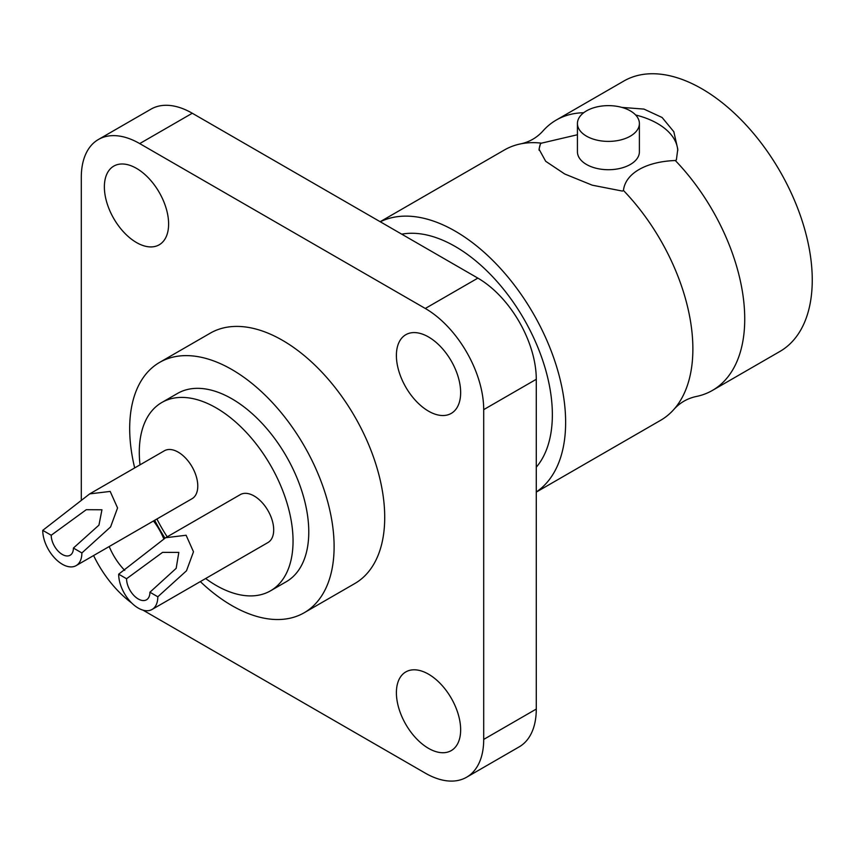 <?xml version="1.0" encoding="UTF-8"?>
<svg xmlns="http://www.w3.org/2000/svg" width="855" height="855" viewBox="0 0 855 855"><rect width="100%" height="100%" fill="white"/><g stroke="black" fill="none" stroke-linecap="round" stroke-linejoin="round"><path stroke-width="1.28" d="M536.277 491.978A156.112 90.128 -120 0 0 533.306 313.571A156.112 90.128 -120 0 0 380.283 221.787M536.277 492.106L660.541 420.361A156.112 90.128 -120 0 0 674.253 409A156.112 90.128 -120 0 0 623.455 190.462L622.397 191.082L592.237 185.182L564.717 173.993L545.693 161.296L539.035 149.198L540.456 143.768L541.514 143.148A156.112 90.128 -120 0 0 521.133 143.779A156.112 90.128 -120 0 0 504.429 149.967L380.165 221.712M586.509 136.159A30.972 17.88 180 0 1 577.435 123.515A30.972 17.88 180 0 1 608.418 105.635A30.972 17.88 180 0 1 639.39 123.515A30.972 17.88 180 0 1 620.27 140.038A30.972 17.88 180 0 1 586.509 136.159M577.435 123.515L577.435 151.837A30.972 17.88 0 0 0 586.509 164.481A30.972 17.88 0 0 0 620.27 168.36A30.972 17.88 0 0 0 639.39 151.837L639.39 123.515M539.088 150.234A69.383 40.057 180 0 1 540.456 143.768M623.455 190.462C625.294 173.447 646.017 161.563 675.311 160.526A156.112 90.128 60 0 1 712.397 390.436A156.112 90.128 60 0 1 695.703 396.613C687.27 398.537 680.12 402.662 674.253 409M621.842 107.399L643.965 109.098L662.112 117.498L673.815 131.713L677.791 149.198L676.369 159.917L675.311 160.526M677.769 150.672A69.383 40.057 0 0 0 635.65 114.998M577.435 134.748L541.514 143.148M521.133 143.779C529.555 141.866 536.705 137.74 542.572 131.403A156.112 90.128 60 0 1 556.284 120.042A156.112 90.128 60 0 1 583.698 112.732M712.397 390.436L779.92 351.448A156.112 90.128 -120 0 0 779.92 171.182A156.112 90.128 -120 0 0 623.808 81.054L556.284 120.042M401.732 234.163A137.334 79.291 60 0 1 455.245 246.496A137.334 79.291 60 0 1 540.766 354.878A137.334 79.291 60 0 1 536.277 467.215M143.009 610.149L425.298 773.134A82.604 47.688 -120 0 0 466.606 777.227A82.604 47.688 -120 0 0 483.706 739.415L483.706 409.641A82.604 47.688 -120 0 0 425.298 308.473L139.707 143.587A82.604 47.688 -120 0 0 98.411 139.493A82.604 47.688 -120 0 0 81.3 177.306L81.3 499.683M98.411 139.493L150.982 109.151A82.604 47.688 60 0 1 192.279 113.245L477.87 278.121A82.604 47.688 60 0 1 536.277 379.289L536.277 709.062A82.604 47.688 60 0 1 519.167 746.875L466.606 777.227M93.59 555.547A82.604 47.688 -120 0 0 131.638 602.935M134.684 467.92A144.548 83.459 60 0 1 159.629 362.392L210.234 333.183A144.548 83.459 60 0 1 282.503 340.333A144.548 83.459 60 0 1 376.937 467.717A144.548 83.459 60 0 1 354.782 583.548L304.177 612.757A144.548 83.459 60 0 1 200.327 581.603M428.526 336.966A45.433 26.227 -120 0 0 405.804 334.711A45.433 26.227 -120 0 0 405.804 387.176A45.433 26.227 -120 0 0 451.237 413.403A45.433 26.227 -120 0 0 458.205 377.002A45.433 26.227 -120 0 0 428.526 336.966M109.216 546.527A45.433 26.227 -120 0 0 124.734 570.392M163.775 538.842A45.433 26.227 -120 0 0 153.472 520.973M136.49 168.36A45.433 26.227 -120 0 0 113.779 166.116A45.433 26.227 -120 0 0 113.779 218.57A45.433 26.227 -120 0 0 159.201 244.797A45.433 26.227 -120 0 0 166.169 208.396A45.433 26.227 -120 0 0 136.49 168.36M428.526 674.178A45.433 26.227 -120 0 0 405.804 671.923A45.433 26.227 -120 0 0 405.804 724.377A45.433 26.227 -120 0 0 451.237 750.605A45.433 26.227 -120 0 0 458.205 714.203A45.433 26.227 -120 0 0 428.526 674.178M159.629 362.392A144.548 83.459 60 0 1 231.897 369.552A144.548 83.459 60 0 1 326.332 496.937A144.548 83.459 60 0 1 304.177 612.757M164.962 538.116A144.548 83.459 60 0 1 154.659 520.289M140.017 464.842A108.724 62.768 60 0 1 161.809 402.502L177.541 393.428A108.724 62.768 60 0 1 231.897 398.804A108.724 62.768 60 0 1 302.927 494.618A108.724 62.768 60 0 1 286.254 581.731L270.533 590.816A108.724 62.768 60 0 1 205.649 578.525M161.809 402.502A108.724 62.768 60 0 1 216.165 407.888A108.724 62.768 60 0 1 287.195 503.691A108.724 62.768 60 0 1 270.533 590.816M167.195 536.822A108.724 62.768 60 0 1 156.903 518.985M178.203 452.145A27.67 15.978 -120 0 0 164.374 450.777L89.711 493.88L110.188 491.422L117.563 507.945L110.573 526.947L81.877 552.95A27.67 15.978 -120 0 1 76.148 565.615L192.044 498.711A27.67 15.978 -120 0 0 196.287 476.534A27.67 15.978 -120 0 0 178.203 452.145M254.138 495.986A27.67 15.978 -120 0 0 240.298 494.618L165.635 537.72L186.112 535.251L193.487 551.785L186.497 570.787L157.812 596.779A27.67 15.978 -120 0 1 152.083 609.455L267.968 542.54A27.67 15.978 -120 0 0 272.211 520.374A27.67 15.978 -120 0 0 254.138 495.986M165.635 537.72L118.674 574.186A27.67 15.978 -120 0 0 130.762 602.038A27.67 15.978 -120 0 0 152.083 609.455M118.674 574.186L126.561 578.739L162.557 552.373L178.823 552.405L176.162 568.361L149.924 592.226L157.812 596.779M126.561 578.739A16.523 9.533 -120 0 0 133.775 595.369A16.523 9.533 -120 0 0 146.504 599.793A16.523 9.533 -120 0 0 149.924 592.226M89.711 493.88L42.75 530.357A27.67 15.978 -120 0 0 54.827 558.197A27.67 15.978 -120 0 0 76.148 565.615M42.75 530.357L51.215 535.241L86.27 509.698L101.948 509.772L98.945 525.141L73.412 548.055L81.877 552.95M51.215 535.241A15.689 9.063 -120 0 0 58.065 551.037A15.689 9.063 -120 0 0 70.163 555.237A15.689 9.063 -120 0 0 73.412 548.055M536.277 379.289L483.706 409.641M425.298 308.473L477.87 278.121M192.279 113.245L139.707 143.587M483.706 739.415L536.277 709.062"/></g></svg>
